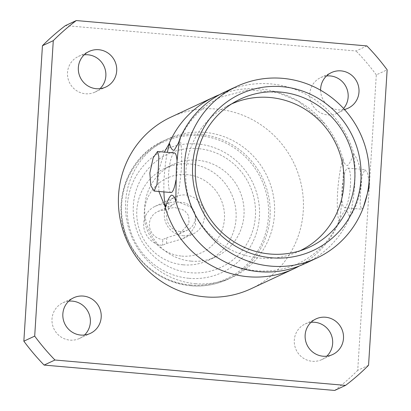 <?xml version="1.0" encoding="UTF-8"?>
<svg xmlns="http://www.w3.org/2000/svg" width="411" height="411" viewBox="0 0 411 411"><rect width="100%" height="100%" fill="white"/><g stroke="black" fill="none" stroke-linecap="round" stroke-linejoin="round"><path stroke-width="0.31" stroke-dasharray="2.06 1.54" d="M219.52 94.679A94.7 92.049 65 0 1 259.963 88.961A94.7 92.049 65 0 1 324.813 123.716A94.7 92.049 65 0 1 343.144 159.386L342.974 158.744C344.187 163.419 345.723 165.659 347.593 165.463C349.545 163.886 351.467 160.033 353.368 153.894L353.984 154.331A94.7 92.049 65 0 0 270.803 83.906A94.7 92.049 65 0 0 224.858 91.972M179.715 139.113L179.946 138.748A40.114 8.225 95 0 1 181.313 168.762A40.114 8.225 95 0 1 175.975 201.899M304.931 263.615A94.7 92.049 65 0 0 350.074 216.469L349.391 217.044C348.189 212.369 346.648 210.129 344.772 210.324L340.549 217.542L339.234 221.529C341.577 211.896 343.899 174.639 343.144 159.386M84.209 54.817A19.666 19.112 65 0 0 78.373 56.451A19.666 19.112 65 0 0 67.825 77.581A19.666 19.112 65 0 0 85.457 93.765A19.666 19.112 65 0 0 94.998 92.09A19.666 19.112 65 0 0 100.001 88.668M68.709 301.176A19.666 19.112 65 0 0 62.873 302.809A19.666 19.112 65 0 0 52.325 323.94A19.666 19.112 65 0 0 69.957 340.123A19.666 19.112 65 0 0 79.498 338.448A19.666 19.112 65 0 0 84.502 335.027M310.999 322.332A19.666 19.112 65 0 0 305.162 323.966A19.666 19.112 65 0 0 294.615 345.096A19.666 19.112 65 0 0 312.247 361.279A19.666 19.112 65 0 0 321.787 359.604A19.666 19.112 65 0 0 326.791 356.183M320.606 90.23A19.666 19.112 65 0 0 338.587 109.865A19.666 19.112 65 0 0 344.444 109.46M326.498 75.973A19.666 19.112 65 0 0 320.662 77.607A19.666 19.112 65 0 0 310.115 98.743A19.666 19.112 65 0 0 327.747 114.926A19.666 19.112 65 0 0 337.287 113.251A19.666 19.112 65 0 0 343.56 108.489M189.137 278.324A67.743 65.847 65 0 0 259.418 216.931A67.743 65.847 65 0 0 197.588 143.999A67.743 65.847 65 0 0 127.307 205.392A67.743 65.847 65 0 0 189.137 278.324M198.292 148.633A62.595 60.838 65 0 0 133.354 205.356A62.595 60.838 65 0 0 190.483 272.74A62.595 60.838 65 0 0 255.416 216.016A62.595 60.838 65 0 0 198.292 148.633M350.074 216.469C355.875 208.362 359.543 197.563 361.069 184.066C361.238 170.622 358.875 160.706 353.984 154.331M353.368 153.894A40.114 8.225 95 0 1 354.729 183.907A40.114 8.225 95 0 1 349.391 217.044M195.317 283.682A76.307 74.17 65 0 0 232.343 277.184A76.307 74.17 65 0 0 273.269 195.179A76.307 74.17 65 0 0 204.837 132.378A76.307 74.17 65 0 0 167.816 138.877A76.307 74.17 65 0 0 126.891 220.877A76.307 74.17 65 0 0 195.317 283.682M250.957 288.794A94.7 92.049 65 0 0 301.751 187.026A94.7 92.049 65 0 0 216.828 109.085A94.7 92.049 65 0 0 170.884 117.15M299.429 265.963A94.7 92.049 65 0 0 339.234 221.529M176.992 160.429A19.862 4.074 95 0 1 176.997 170.776A19.862 4.074 95 0 1 175.929 180.177M171.038 192.533A19.862 4.074 95 0 1 168.531 174.721A19.862 4.074 95 0 1 174.49 152.964M350.413 185.916A19.862 4.074 95 0 1 344.454 207.678A19.862 4.074 95 0 1 341.952 189.867A19.862 4.074 95 0 1 347.912 168.109A19.862 4.074 95 0 1 350.413 185.916M363.278 207.653L361.382 209.153L360.108 204.005L360.647 191.5L361.993 176.047L364.84 169.584L367.403 172.826L369.083 181.071M299.979 250.797A81.003 78.732 -115 0 1 294.836 253.048A81.003 78.732 -115 0 1 185.916 170.894A81.003 78.732 -115 0 1 226.466 106.495A81.003 78.732 -115 0 1 231.496 103.998M166.455 243.487L182.751 238.781L190.247 233.654L195.477 225.161L195.677 215.148L190.874 207.093L177.28 201.56L169.019 202.751L165.001 204.621A20.545 19.969 65 0 0 155.034 206.373A20.545 19.969 65 0 0 144.014 228.449A20.545 19.969 65 0 0 162.443 245.357L166.455 243.487L166.82 237.666L162.807 239.541L162.443 245.357M183.08 235.729A20.545 19.969 65 0 0 193.047 233.982A20.545 19.969 65 0 0 204.067 211.901A20.545 19.969 65 0 0 185.644 194.994A20.545 19.969 65 0 0 175.677 196.746A20.545 19.969 65 0 0 164.657 218.822A20.545 19.969 65 0 0 183.08 235.729M181.796 256.099A41.09 39.939 65 0 0 224.427 218.863A41.09 39.939 65 0 0 186.923 174.624A41.09 39.939 65 0 0 144.297 211.865A41.09 39.939 65 0 0 181.796 256.099M183.27 264.823A50.872 49.448 65 0 0 207.951 260.492A50.872 49.448 65 0 0 235.236 205.824A50.872 49.448 65 0 0 189.62 163.953A50.872 49.448 65 0 0 164.939 168.284A50.872 49.448 65 0 0 137.654 222.952A50.872 49.448 65 0 0 183.27 264.823M165.001 204.621L164.636 210.442A14.673 14.262 65 0 0 157.516 211.691A14.673 14.262 65 0 0 149.645 227.463A14.673 14.262 65 0 0 162.807 239.541M180.08 231.48A14.673 14.262 -115 0 1 166.917 219.402A14.673 14.262 -115 0 1 174.788 203.635A14.673 14.262 -115 0 1 181.909 202.387A14.673 14.262 -115 0 1 195.066 214.465A14.673 14.262 -115 0 1 187.195 230.232A14.673 14.262 -115 0 1 180.08 231.48M164.636 210.442L168.654 208.567L174.572 207.452L184.411 210.329L188.664 215.708L189.039 223.502L179.381 233.88L166.82 237.666M191.213 261.119A50.872 49.448 65 0 0 215.893 256.788A50.872 49.448 65 0 0 243.178 202.12A50.872 49.448 65 0 0 197.557 160.249A50.872 49.448 65 0 0 172.877 164.58A50.872 49.448 65 0 0 145.592 219.248A50.872 49.448 65 0 0 191.213 261.119M366.889 45.924L356.049 50.985L65.467 25.605M368.559 365.276L357.719 370.337L376.306 74.879L387.147 69.819M376.306 74.879A226.97 220.609 65 0 0 356.049 50.985M334.693 390.45A226.97 220.609 65 0 0 357.719 370.337M158.893 191.475L158.441 171.289L164.405 152.08M339.003 221.889A40.114 8.225 95 0 1 342.974 158.744M163.917 191.911A40.114 8.225 95 0 1 167.375 152.342M190.385 284.972A75.259 73.148 65 0 0 268.46 216.772A75.259 73.148 65 0 0 199.772 135.753A75.259 73.148 65 0 0 121.697 203.954A75.259 73.148 65 0 0 190.385 284.972M190.889 285.748A76.307 74.17 65 0 0 227.91 279.249A76.307 74.17 65 0 0 268.835 197.249A76.307 74.17 65 0 0 200.409 134.443A76.307 74.17 65 0 0 163.388 140.942A76.307 74.17 65 0 0 122.457 222.942A76.307 74.17 65 0 0 190.889 285.748M169.019 202.751L168.654 208.567M178.395 143.095C187.087 121.692 201.179 106.377 220.681 97.16L248.177 89.86L277.456 92.557L298.134 101.085L324.813 123.716M194.136 236.926C211.48 257.209 232.266 268.486 256.495 270.757C271.337 271.954 285.26 269.529 298.268 263.477C317.77 254.265 331.862 238.95 340.555 217.542M78.373 56.451L89.213 51.396M62.873 302.809L73.713 297.749M305.162 323.966L316.002 318.91M320.662 77.607L331.502 72.552M232.343 277.184L227.91 279.249C216.15 284.674 203.779 286.847 190.791 285.768C162.576 282.342 141.831 267.741 128.556 241.971C110.05 205.397 126.799 156.832 163.388 140.942L167.816 138.877M344.454 207.678L361.382 209.153M226.466 106.495L236.346 101.127M182.751 238.781L193.047 233.982M157.516 211.691L174.788 203.635M207.951 260.492L215.893 256.788M164.939 168.284L172.877 164.58M179.376 233.88L187.195 230.232M155.034 206.373L175.677 196.746M294.836 253.048L305.296 248.927M347.912 168.109L364.84 169.584M337.287 113.251L348.127 108.191M321.787 359.604L332.627 354.549M79.498 338.448L90.338 333.393M94.998 92.09L105.838 87.034"/><path stroke-width="0.62" d="M236.762 86.418L224.858 91.972A94.7 92.049 65 0 0 179.715 139.113C178.728 144.975 177.619 154.582 176.396 167.94L175.805 201.251A94.7 92.049 65 0 0 194.136 236.926A94.7 92.049 65 0 0 258.987 271.676A94.7 92.049 65 0 0 304.931 263.615L316.835 258.062A94.7 92.049 65 0 0 367.629 156.293A94.7 92.049 65 0 0 282.706 78.352A94.7 92.049 65 0 0 236.762 86.418A94.7 92.049 65 0 0 185.967 188.181A94.7 92.049 65 0 0 270.89 266.128A94.7 92.049 65 0 0 316.835 258.062M167.375 152.342A40.114 8.225 95 0 1 169.553 143.598C170.765 148.273 172.301 150.513 174.177 150.318L178.4 143.1L179.633 139.678M219.52 94.679A94.7 92.049 65 0 0 214.018 97.027L170.884 117.15A94.7 92.049 65 0 0 120.089 218.914A94.7 92.049 65 0 0 205.012 296.86A94.7 92.049 65 0 0 250.957 288.794L294.091 268.671A94.7 92.049 65 0 1 248.146 276.737A94.7 92.049 65 0 1 164.965 206.312L165.582 206.748C167.462 200.64 169.389 196.782 171.351 195.179C173.221 194.973 174.762 197.213 175.975 201.899L175.805 201.251M98.753 49.721A19.666 19.112 65 0 0 89.213 51.396A19.666 19.112 65 0 0 78.665 72.526A19.666 19.112 65 0 0 96.297 88.709A19.666 19.112 65 0 0 105.838 87.034A19.666 19.112 65 0 0 116.385 65.904A19.666 19.112 65 0 0 98.753 49.721M100.001 88.668A19.666 19.112 65 0 0 104.723 67.949A19.666 19.112 65 0 0 87.908 54.776A19.666 19.112 65 0 0 84.209 54.817M83.253 296.074A19.666 19.112 65 0 0 73.713 297.749A19.666 19.112 65 0 0 63.166 318.879A19.666 19.112 65 0 0 80.797 335.068A19.666 19.112 65 0 0 90.338 333.393A19.666 19.112 65 0 0 100.885 312.257A19.666 19.112 65 0 0 83.253 296.074M84.502 335.027A19.666 19.112 65 0 0 89.228 314.302A19.666 19.112 65 0 0 72.413 301.135A19.666 19.112 65 0 0 68.709 301.176M325.543 317.235A19.666 19.112 65 0 0 316.002 318.91A19.666 19.112 65 0 0 305.455 340.041A19.666 19.112 65 0 0 323.092 356.224A19.666 19.112 65 0 0 332.627 354.549A19.666 19.112 65 0 0 343.175 333.419A19.666 19.112 65 0 0 325.543 317.235M326.791 356.183A19.666 19.112 65 0 0 331.518 335.463A19.666 19.112 65 0 0 314.703 322.291A19.666 19.112 65 0 0 310.999 322.332M344.444 109.46A19.666 19.112 65 0 0 348.127 108.191A19.666 19.112 65 0 0 358.675 87.06A19.666 19.112 65 0 0 341.043 70.877A19.666 19.112 65 0 0 331.502 72.552A19.666 19.112 65 0 0 320.606 90.23M343.56 108.489A19.666 19.112 65 0 0 346.678 88.221A19.666 19.112 65 0 0 330.203 75.932A19.666 19.112 65 0 0 326.498 75.973M192.667 164.893A86.289 83.87 -115 0 1 282.182 86.69A86.289 83.87 -115 0 1 360.935 179.586A86.289 83.87 -115 0 1 271.414 257.784A86.289 83.87 -115 0 1 192.667 164.893M195.451 166.075A81.691 79.4 -115 0 1 236.346 101.127A81.691 79.4 -115 0 1 317.754 105.288A81.691 79.4 -115 0 1 354.755 179.987A81.691 79.4 -115 0 1 305.296 248.927A81.691 79.4 -115 0 1 195.451 166.075M294.091 268.671A94.7 92.049 65 0 0 299.429 265.963M149.835 173.088L150.868 185.741L154.11 191.053L156.951 184.606L158.302 169.142L158.841 156.622L157.562 151.489L153.18 157.798L149.835 173.088M175.929 180.177A19.862 4.074 95 0 1 171.038 192.533L154.11 191.053M369.083 181.071L369.114 187.55L363.278 207.653M231.496 103.998A81.003 78.732 -115 0 1 343.873 184.688A81.003 78.732 -115 0 1 299.979 250.797M366.889 45.924L76.307 20.55A226.97 220.609 65 0 0 53.281 40.663L34.694 336.121A226.97 220.609 65 0 0 54.951 360.015L345.533 385.395A226.97 220.609 65 0 0 368.559 365.276L387.147 69.819A226.97 220.609 65 0 0 366.889 45.924M53.281 40.663L42.441 45.724A226.97 220.609 65 0 1 65.467 25.605L76.307 20.55M54.951 360.015L44.111 365.076L334.693 390.45L345.533 385.395M42.441 45.724L23.853 341.181L34.694 336.121M23.853 341.181A226.97 220.609 65 0 0 44.111 365.076M157.562 151.484L174.49 152.964A19.862 4.074 95 0 1 176.992 160.429M169.553 143.598L168.875 144.169A94.7 92.049 65 0 1 214.018 97.027M164.965 206.312L158.893 191.475M164.405 152.08L168.875 144.169M165.582 206.748A40.114 8.225 95 0 1 163.917 191.911"/></g></svg>
